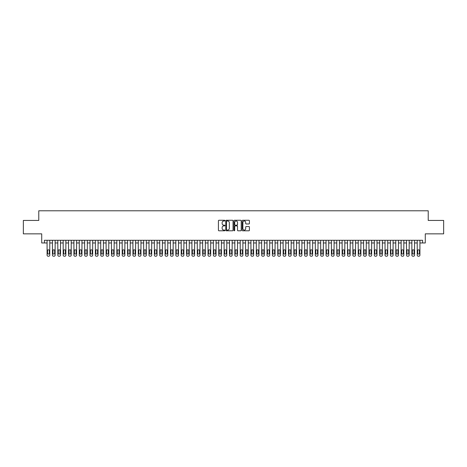 <?xml version="1.0" encoding="UTF-8"?>
<svg xmlns="http://www.w3.org/2000/svg" width="467" height="467" viewBox="0 0 467 467"><rect width="100%" height="100%" fill="white"/><g stroke="black" fill="none" stroke-linecap="round" stroke-linejoin="round"><path stroke-width="0.7" d="M224.919 220.634A0.368 0.368 0 0 0 224.551 220.266L218.953 220.266A0.525 0.525 0 0 0 218.428 220.798L218.428 230.272A0.525 0.525 0 0 0 218.953 230.797L224.551 230.797A0.368 0.368 0 0 0 224.919 230.429A0.368 0.368 0 0 0 224.551 230.062L223.827 230.062A1.687 1.687 0 0 1 222.14 228.375L222.14 227.587A1.687 1.687 0 0 1 223.827 225.9L224.551 225.9A0.368 0.368 0 0 0 224.919 225.532A0.368 0.368 0 0 0 224.551 225.164L223.827 225.164A1.687 1.687 0 0 1 222.14 223.483L222.14 222.689A1.687 1.687 0 0 1 223.827 221.008L224.551 221.008A0.368 0.368 0 0 0 224.919 220.634M248.888 223.979A0.525 0.525 0 0 0 249.413 223.454L249.413 220.798A0.525 0.525 0 0 0 248.888 220.266L242.677 220.266A0.525 0.525 0 0 0 242.151 220.798L242.151 230.272A0.525 0.525 0 0 0 242.677 230.797L248.888 230.797A0.525 0.525 0 0 0 249.413 230.272L249.413 227.061A0.525 0.525 0 0 0 248.888 226.536L246.232 226.536A0.525 0.525 0 0 0 245.7 227.061L245.7 228.655A1.407 1.407 0 0 1 244.294 230.062A1.407 1.407 0 0 1 242.887 228.655L242.887 222.415A1.407 1.407 0 0 1 244.294 221.008A1.407 1.407 0 0 1 245.7 222.415L245.7 223.454A0.525 0.525 0 0 0 246.232 223.979L248.888 223.979M422.594 242.968L425.279 242.968L425.279 233.85L443.65 233.85L443.65 220.436L428.227 220.436L428.227 210.78L38.773 210.78L38.773 220.436L23.35 220.436L23.35 233.85L41.721 233.85L41.721 242.968L47.085 242.968L47.085 255.145A1.074 1.074 0 0 0 48.159 256.22L48.696 256.22A1.074 1.074 0 0 0 49.771 255.145L49.771 242.968L52.45 242.968L52.45 255.145A1.074 1.074 0 0 0 53.524 256.22L54.061 256.22A1.074 1.074 0 0 0 55.135 255.145L55.135 242.968L57.815 242.968L57.815 255.145A1.074 1.074 0 0 0 58.889 256.22L59.426 256.22A1.074 1.074 0 0 0 60.5 255.145L60.5 242.968L63.179 242.968L63.179 255.145A1.074 1.074 0 0 0 64.253 256.22L64.79 256.22A1.074 1.074 0 0 0 65.865 255.145L65.865 242.968L68.544 242.968L68.544 255.145A1.074 1.074 0 0 0 69.618 256.22L70.155 256.22A1.074 1.074 0 0 0 71.229 255.145L71.229 242.968L73.909 242.968L73.909 255.145A1.074 1.074 0 0 0 74.983 256.22L75.52 256.22A1.074 1.074 0 0 0 76.594 255.145L76.594 242.968L79.273 242.968L79.273 255.145A1.074 1.074 0 0 0 80.347 256.22L80.884 256.22A1.074 1.074 0 0 0 81.959 255.145L81.959 242.968L84.638 242.968L84.638 255.145A1.074 1.074 0 0 0 85.712 256.22L86.249 256.22A1.074 1.074 0 0 0 87.323 255.145L87.323 242.968L90.003 242.968L90.003 255.145A1.074 1.074 0 0 0 91.077 256.22L91.614 256.22A1.074 1.074 0 0 0 92.682 255.145L92.682 242.968L95.367 242.968L95.367 255.145A1.074 1.074 0 0 0 96.441 256.22L96.978 256.22A1.074 1.074 0 0 0 98.047 255.145L98.047 242.968L100.732 242.968L100.732 255.145A1.074 1.074 0 0 0 101.806 256.22L102.343 256.22A1.074 1.074 0 0 0 103.411 255.145L103.411 242.968L106.097 242.968L106.097 255.145A1.074 1.074 0 0 0 107.171 256.22L107.708 256.22A1.074 1.074 0 0 0 108.776 255.145L108.776 242.968L111.461 242.968L111.461 255.145A1.074 1.074 0 0 0 112.535 256.22L113.067 256.22A1.074 1.074 0 0 0 114.141 255.145L114.141 242.968L116.826 242.968L116.826 255.145A1.074 1.074 0 0 0 117.9 256.22L118.431 256.22A1.074 1.074 0 0 0 119.505 255.145L119.505 242.968L122.191 242.968L122.191 255.145A1.074 1.074 0 0 0 123.265 256.22L123.796 256.22A1.074 1.074 0 0 0 124.87 255.145L124.87 242.968L127.555 242.968L127.555 255.145A1.074 1.074 0 0 0 128.623 256.22L129.161 256.22A1.074 1.074 0 0 0 130.235 255.145L130.235 242.968L132.92 242.968L132.92 255.145A1.074 1.074 0 0 0 133.988 256.22L134.525 256.22A1.074 1.074 0 0 0 135.599 255.145L135.599 242.968L138.285 242.968L138.285 255.145A1.074 1.074 0 0 0 139.353 256.22L139.89 256.22A1.074 1.074 0 0 0 140.964 255.145L140.964 242.968L143.649 242.968L143.649 255.145A1.074 1.074 0 0 0 144.717 256.22L145.255 256.22A1.074 1.074 0 0 0 146.329 255.145L146.329 242.968L149.008 242.968L149.008 255.145A1.074 1.074 0 0 0 150.082 256.22L150.619 256.22A1.074 1.074 0 0 0 151.693 255.145L151.693 242.968L154.373 242.968L154.373 255.145A1.074 1.074 0 0 0 155.447 256.22L155.984 256.22A1.074 1.074 0 0 0 157.058 255.145L157.058 242.968L159.737 242.968L159.737 255.145A1.074 1.074 0 0 0 160.811 256.22L161.348 256.22A1.074 1.074 0 0 0 162.423 255.145L162.423 242.968L165.102 242.968L165.102 255.145A1.074 1.074 0 0 0 166.176 256.22L166.713 256.22A1.074 1.074 0 0 0 167.787 255.145L167.787 242.968L170.467 242.968L170.467 255.145A1.074 1.074 0 0 0 171.541 256.22L172.078 256.22A1.074 1.074 0 0 0 173.152 255.145L173.152 242.968L175.831 242.968L175.831 255.145A1.074 1.074 0 0 0 176.905 256.22L177.442 256.22A1.074 1.074 0 0 0 178.517 255.145L178.517 242.968L181.196 242.968L181.196 255.145A1.074 1.074 0 0 0 182.27 256.22L182.807 256.22A1.074 1.074 0 0 0 183.881 255.145L183.881 242.968L186.561 242.968L186.561 255.145A1.074 1.074 0 0 0 187.635 256.22L188.172 256.22A1.074 1.074 0 0 0 189.246 255.145L189.246 242.968L191.925 242.968L191.925 255.145A1.074 1.074 0 0 0 192.999 256.22L193.536 256.22A1.074 1.074 0 0 0 194.611 255.145L194.611 242.968L197.29 242.968L197.29 255.145A1.074 1.074 0 0 0 198.364 256.22L198.901 256.22A1.074 1.074 0 0 0 199.975 255.145L199.975 242.968L202.655 242.968L202.655 255.145A1.074 1.074 0 0 0 203.729 256.22L204.266 256.22A1.074 1.074 0 0 0 205.334 255.145L205.334 242.968L208.019 242.968L208.019 255.145A1.074 1.074 0 0 0 209.093 256.22L209.63 256.22A1.074 1.074 0 0 0 210.699 255.145L210.699 242.968L213.384 242.968L213.384 255.145A1.074 1.074 0 0 0 214.458 256.22L214.995 256.22A1.074 1.074 0 0 0 216.063 255.145L216.063 242.968L218.749 242.968L218.749 255.145A1.074 1.074 0 0 0 219.823 256.22L220.36 256.22A1.074 1.074 0 0 0 221.428 255.145L221.428 242.968L224.113 242.968L224.113 255.145A1.074 1.074 0 0 0 225.187 256.22L225.724 256.22A1.074 1.074 0 0 0 226.793 255.145L226.793 242.968L229.478 242.968L229.478 255.145A1.074 1.074 0 0 0 230.552 256.22L231.083 256.22A1.074 1.074 0 0 0 232.157 255.145L232.157 242.968L234.843 242.968L234.843 255.145A1.074 1.074 0 0 0 235.917 256.22L236.448 256.22A1.074 1.074 0 0 0 237.522 255.145L237.522 242.968L240.207 242.968L240.207 255.145A1.074 1.074 0 0 0 241.276 256.22L241.813 256.22A1.074 1.074 0 0 0 242.887 255.145L242.887 242.968L245.572 242.968L245.572 255.145A1.074 1.074 0 0 0 246.64 256.22L247.177 256.22A1.074 1.074 0 0 0 248.251 255.145L248.251 242.968L250.937 242.968L250.937 255.145A1.074 1.074 0 0 0 252.005 256.22L252.542 256.22A1.074 1.074 0 0 0 253.616 255.145L253.616 242.968L256.301 242.968L256.301 255.145A1.074 1.074 0 0 0 257.37 256.22L257.907 256.22A1.074 1.074 0 0 0 258.981 255.145L258.981 242.968L261.666 242.968L261.666 255.145A1.074 1.074 0 0 0 262.734 256.22L263.271 256.22A1.074 1.074 0 0 0 264.345 255.145L264.345 242.968L267.025 242.968L267.025 255.145A1.074 1.074 0 0 0 268.099 256.22L268.636 256.22A1.074 1.074 0 0 0 269.71 255.145L269.71 242.968L272.389 242.968L272.389 255.145A1.074 1.074 0 0 0 273.464 256.22L274.001 256.22A1.074 1.074 0 0 0 275.075 255.145L275.075 242.968L277.754 242.968L277.754 255.145A1.074 1.074 0 0 0 278.828 256.22L279.365 256.22A1.074 1.074 0 0 0 280.439 255.145L280.439 242.968L283.119 242.968L283.119 255.145A1.074 1.074 0 0 0 284.193 256.22L284.73 256.22A1.074 1.074 0 0 0 285.804 255.145L285.804 242.968L288.483 242.968L288.483 255.145A1.074 1.074 0 0 0 289.558 256.22L290.095 256.22A1.074 1.074 0 0 0 291.169 255.145L291.169 242.968L293.848 242.968L293.848 255.145A1.074 1.074 0 0 0 294.922 256.22L295.459 256.22A1.074 1.074 0 0 0 296.533 255.145L296.533 242.968L299.213 242.968L299.213 255.145A1.074 1.074 0 0 0 300.287 256.22L300.824 256.22A1.074 1.074 0 0 0 301.898 255.145L301.898 242.968L304.577 242.968L304.577 255.145A1.074 1.074 0 0 0 305.651 256.22L306.189 256.22A1.074 1.074 0 0 0 307.263 255.145L307.263 242.968L309.942 242.968L309.942 255.145A1.074 1.074 0 0 0 311.016 256.22L311.553 256.22A1.074 1.074 0 0 0 312.627 255.145L312.627 242.968L315.307 242.968L315.307 255.145A1.074 1.074 0 0 0 316.381 256.22L316.918 256.22A1.074 1.074 0 0 0 317.992 255.145L317.992 242.968L320.671 242.968L320.671 255.145A1.074 1.074 0 0 0 321.745 256.22L322.283 256.22A1.074 1.074 0 0 0 323.351 255.145L323.351 242.968L326.036 242.968L326.036 255.145A1.074 1.074 0 0 0 327.11 256.22L327.647 256.22A1.074 1.074 0 0 0 328.715 255.145L328.715 242.968L331.401 242.968L331.401 255.145A1.074 1.074 0 0 0 332.475 256.22L333.012 256.22A1.074 1.074 0 0 0 334.08 255.145L334.08 242.968L336.765 242.968L336.765 255.145A1.074 1.074 0 0 0 337.839 256.22L338.377 256.22A1.074 1.074 0 0 0 339.445 255.145L339.445 242.968L342.13 242.968L342.13 255.145A1.074 1.074 0 0 0 343.204 256.22L343.735 256.22A1.074 1.074 0 0 0 344.809 255.145L344.809 242.968L347.495 242.968L347.495 255.145A1.074 1.074 0 0 0 348.569 256.22L349.1 256.22A1.074 1.074 0 0 0 350.174 255.145L350.174 242.968L352.859 242.968L352.859 255.145A1.074 1.074 0 0 0 353.933 256.22L354.465 256.22A1.074 1.074 0 0 0 355.539 255.145L355.539 242.968L358.224 242.968L358.224 255.145A1.074 1.074 0 0 0 359.292 256.22L359.829 256.22A1.074 1.074 0 0 0 360.903 255.145L360.903 242.968L363.589 242.968L363.589 255.145A1.074 1.074 0 0 0 364.657 256.22L365.194 256.22A1.074 1.074 0 0 0 366.268 255.145L366.268 242.968L368.953 242.968L368.953 255.145A1.074 1.074 0 0 0 370.022 256.22L370.559 256.22A1.074 1.074 0 0 0 371.633 255.145L371.633 242.968L374.318 242.968L374.318 255.145A1.074 1.074 0 0 0 375.386 256.22L375.923 256.22A1.074 1.074 0 0 0 376.997 255.145L376.997 242.968L379.677 242.968L379.677 255.145A1.074 1.074 0 0 0 380.751 256.22L381.288 256.22A1.074 1.074 0 0 0 382.362 255.145L382.362 242.968L385.041 242.968L385.041 255.145A1.074 1.074 0 0 0 386.116 256.22L386.653 256.22A1.074 1.074 0 0 0 387.727 255.145L387.727 242.968L390.406 242.968L390.406 255.145A1.074 1.074 0 0 0 391.48 256.22L392.017 256.22A1.074 1.074 0 0 0 393.091 255.145L393.091 242.968L395.771 242.968L395.771 255.145A1.074 1.074 0 0 0 396.845 256.22L397.382 256.22A1.074 1.074 0 0 0 398.456 255.145L398.456 242.968L401.135 242.968L401.135 255.145A1.074 1.074 0 0 0 402.21 256.22L402.747 256.22A1.074 1.074 0 0 0 403.821 255.145L403.821 242.968L406.5 242.968L406.5 255.145A1.074 1.074 0 0 0 407.574 256.22L408.111 256.22A1.074 1.074 0 0 0 409.185 255.145L409.185 242.968L411.865 242.968L411.865 255.145A1.074 1.074 0 0 0 412.939 256.22L413.476 256.22A1.074 1.074 0 0 0 414.55 255.145L414.55 242.968L417.229 242.968L417.229 255.145A1.074 1.074 0 0 0 418.304 256.22L418.841 256.22A1.074 1.074 0 0 0 419.915 255.145L419.915 242.968L422.594 242.968L422.594 240.283L44.406 240.283L44.406 242.968M233.039 220.798A0.525 0.525 0 0 0 232.513 220.266L226.297 220.266A0.525 0.525 0 0 0 225.771 220.798L225.771 230.272A0.525 0.525 0 0 0 226.297 230.797L232.513 230.797A0.525 0.525 0 0 0 233.039 230.272L233.039 220.798M234.487 220.266L240.703 220.266A0.525 0.525 0 0 1 241.229 220.798L241.229 230.272A0.525 0.525 0 0 1 240.703 230.797L238.042 230.797A0.525 0.525 0 0 1 237.516 230.272L237.516 226.431A0.525 0.525 0 0 0 236.991 225.9L235.222 225.9A0.525 0.525 0 0 0 234.697 226.431L234.697 230.429A0.368 0.368 0 0 1 234.329 230.797A0.368 0.368 0 0 1 233.961 230.429L233.961 220.798A0.525 0.525 0 0 1 234.487 220.266M226.88 221.008A0.368 0.368 0 0 0 226.513 221.376L226.513 229.694A0.368 0.368 0 0 0 226.88 230.062L227.645 230.062A1.687 1.687 0 0 0 229.326 228.375L229.326 222.689A1.687 1.687 0 0 0 227.645 221.008L226.88 221.008M237.516 222.438A1.407 1.407 0 0 0 236.104 221.031A1.407 1.407 0 0 0 234.697 222.438L234.697 224.639A0.525 0.525 0 0 0 235.222 225.164L236.991 225.164A0.525 0.525 0 0 0 237.516 224.639L237.516 222.438M49.771 240.283L49.771 255.145M47.085 240.283L47.085 255.145M49.286 253.213A0.858 0.858 0 0 1 48.428 254.071A0.858 0.858 0 0 1 47.57 253.213L47.57 250.639A0.858 0.858 0 0 1 48.428 249.781A0.858 0.858 0 0 1 49.286 250.639L49.286 253.213M48.159 256.22L48.696 256.22M55.135 240.283L55.135 255.145M52.45 240.283L52.45 255.145M54.651 253.213A0.858 0.858 0 0 1 53.793 254.071A0.858 0.858 0 0 1 52.934 253.213L52.934 250.639A0.858 0.858 0 0 1 53.793 249.781A0.858 0.858 0 0 1 54.651 250.639L54.651 253.213M53.524 256.22L54.061 256.22M60.5 240.283L60.5 255.145M57.815 240.283L57.815 255.145M60.015 253.213A0.858 0.858 0 0 1 59.157 254.071A0.858 0.858 0 0 1 58.299 253.213L58.299 250.639A0.858 0.858 0 0 1 59.157 249.781A0.858 0.858 0 0 1 60.015 250.639L60.015 253.213M58.889 256.22L59.426 256.22M65.865 240.283L65.865 255.145M63.179 240.283L63.179 255.145M65.38 253.213A0.858 0.858 0 0 1 64.522 254.071A0.858 0.858 0 0 1 63.664 253.213L63.664 250.639A0.858 0.858 0 0 1 64.522 249.781A0.858 0.858 0 0 1 65.38 250.639L65.38 253.213M64.253 256.22L64.79 256.22M71.229 240.283L71.229 255.145M68.544 240.283L68.544 255.145M70.745 253.213A0.858 0.858 0 0 1 69.887 254.071A0.858 0.858 0 0 1 69.028 253.213L69.028 250.639A0.858 0.858 0 0 1 69.887 249.781A0.858 0.858 0 0 1 70.745 250.639L70.745 253.213M69.618 256.22L70.155 256.22M76.594 240.283L76.594 255.145M73.909 240.283L73.909 255.145M76.109 253.213A0.858 0.858 0 0 1 75.251 254.071A0.858 0.858 0 0 1 74.393 253.213L74.393 250.639A0.858 0.858 0 0 1 75.251 249.781A0.858 0.858 0 0 1 76.109 250.639L76.109 253.213M74.983 256.22L75.52 256.22M81.959 240.283L81.959 255.145M79.273 240.283L79.273 255.145M81.474 253.213A0.858 0.858 0 0 1 80.616 254.071A0.858 0.858 0 0 1 79.758 253.213L79.758 250.639A0.858 0.858 0 0 1 80.616 249.781A0.858 0.858 0 0 1 81.474 250.639L81.474 253.213M80.347 256.22L80.884 256.22M87.323 240.283L87.323 255.145M84.638 240.283L84.638 255.145M86.839 253.213A0.858 0.858 0 0 1 85.981 254.071A0.858 0.858 0 0 1 85.122 253.213L85.122 250.639A0.858 0.858 0 0 1 85.981 249.781A0.858 0.858 0 0 1 86.839 250.639L86.839 253.213M85.712 256.22L86.249 256.22M92.682 240.283L92.682 255.145M90.003 240.283L90.003 255.145M92.203 253.213A0.858 0.858 0 0 1 91.345 254.071A0.858 0.858 0 0 1 90.487 253.213L90.487 250.639A0.858 0.858 0 0 1 91.345 249.781A0.858 0.858 0 0 1 92.203 250.639L92.203 253.213M91.077 256.22L91.614 256.22M98.047 240.283L98.047 255.145M95.367 240.283L95.367 255.145M97.568 253.213A0.858 0.858 0 0 1 96.71 254.071A0.858 0.858 0 0 1 95.852 253.213L95.852 250.639A0.858 0.858 0 0 1 96.71 249.781A0.858 0.858 0 0 1 97.568 250.639L97.568 253.213M96.441 256.22L96.978 256.22M103.411 240.283L103.411 255.145M100.732 240.283L100.732 255.145M102.933 253.213A0.858 0.858 0 0 1 102.075 254.071A0.858 0.858 0 0 1 101.216 253.213L101.216 250.639A0.858 0.858 0 0 1 102.075 249.781A0.858 0.858 0 0 1 102.933 250.639L102.933 253.213M101.806 256.22L102.343 256.22M108.776 240.283L108.776 255.145M106.097 240.283L106.097 255.145M108.297 253.213A0.858 0.858 0 0 1 107.439 254.071A0.858 0.858 0 0 1 106.581 253.213L106.581 250.639A0.858 0.858 0 0 1 107.439 249.781A0.858 0.858 0 0 1 108.297 250.639L108.297 253.213M107.171 256.22L107.708 256.22M114.141 240.283L114.141 255.145M111.461 240.283L111.461 255.145M113.662 253.213A0.858 0.858 0 0 1 112.804 254.071A0.858 0.858 0 0 1 111.946 253.213L111.946 250.639A0.858 0.858 0 0 1 112.804 249.781A0.858 0.858 0 0 1 113.662 250.639L113.662 253.213M112.535 256.22L113.067 256.22M119.505 240.283L119.505 255.145M116.826 240.283L116.826 255.145M119.027 253.213A0.858 0.858 0 0 1 118.169 254.071A0.858 0.858 0 0 1 117.305 253.213L117.305 250.639A0.858 0.858 0 0 1 118.169 249.781A0.858 0.858 0 0 1 119.027 250.639L119.027 253.213M117.9 256.22L118.431 256.22M124.87 240.283L124.87 255.145M122.191 240.283L122.191 255.145M124.385 253.213A0.858 0.858 0 0 1 123.527 254.071A0.858 0.858 0 0 1 122.669 253.213L122.669 250.639A0.858 0.858 0 0 1 123.527 249.781A0.858 0.858 0 0 1 124.385 250.639L124.385 253.213M123.265 256.22L123.796 256.22M130.235 240.283L130.235 255.145M127.555 240.283L127.555 255.145M129.75 253.213A0.858 0.858 0 0 1 128.892 254.071A0.858 0.858 0 0 1 128.034 253.213L128.034 250.639A0.858 0.858 0 0 1 128.892 249.781A0.858 0.858 0 0 1 129.75 250.639L129.75 253.213M128.623 256.22L129.161 256.22M135.599 240.283L135.599 255.145M132.92 240.283L132.92 255.145M135.115 253.213A0.858 0.858 0 0 1 134.257 254.071A0.858 0.858 0 0 1 133.399 253.213L133.399 250.639A0.858 0.858 0 0 1 134.257 249.781A0.858 0.858 0 0 1 135.115 250.639L135.115 253.213M133.988 256.22L134.525 256.22M140.964 240.283L140.964 255.145M138.285 240.283L138.285 255.145M140.479 253.213A0.858 0.858 0 0 1 139.621 254.071A0.858 0.858 0 0 1 138.763 253.213L138.763 250.639A0.858 0.858 0 0 1 139.621 249.781A0.858 0.858 0 0 1 140.479 250.639L140.479 253.213M139.353 256.22L139.89 256.22M146.329 240.283L146.329 255.145M143.649 240.283L143.649 255.145M145.844 253.213A0.858 0.858 0 0 1 144.986 254.071A0.858 0.858 0 0 1 144.128 253.213L144.128 250.639A0.858 0.858 0 0 1 144.986 249.781A0.858 0.858 0 0 1 145.844 250.639L145.844 253.213M144.717 256.22L145.255 256.22M151.693 240.283L151.693 255.145M149.008 240.283L149.008 255.145M151.209 253.213A0.858 0.858 0 0 1 150.351 254.071A0.858 0.858 0 0 1 149.493 253.213L149.493 250.639A0.858 0.858 0 0 1 150.351 249.781A0.858 0.858 0 0 1 151.209 250.639L151.209 253.213M150.082 256.22L150.619 256.22M157.058 240.283L157.058 255.145M154.373 240.283L154.373 255.145M156.573 253.213A0.858 0.858 0 0 1 155.715 254.071A0.858 0.858 0 0 1 154.857 253.213L154.857 250.639A0.858 0.858 0 0 1 155.715 249.781A0.858 0.858 0 0 1 156.573 250.639L156.573 253.213M155.447 256.22L155.984 256.22M162.423 240.283L162.423 255.145M159.737 240.283L159.737 255.145M161.938 253.213A0.858 0.858 0 0 1 161.08 254.071A0.858 0.858 0 0 1 160.222 253.213L160.222 250.639A0.858 0.858 0 0 1 161.08 249.781A0.858 0.858 0 0 1 161.938 250.639L161.938 253.213M160.811 256.22L161.348 256.22M167.787 240.283L167.787 255.145M165.102 240.283L165.102 255.145M167.303 253.213A0.858 0.858 0 0 1 166.445 254.071A0.858 0.858 0 0 1 165.587 253.213L165.587 250.639A0.858 0.858 0 0 1 166.445 249.781A0.858 0.858 0 0 1 167.303 250.639L167.303 253.213M166.176 256.22L166.713 256.22M173.152 240.283L173.152 255.145M170.467 240.283L170.467 255.145M172.667 253.213A0.858 0.858 0 0 1 171.809 254.071A0.858 0.858 0 0 1 170.951 253.213L170.951 250.639A0.858 0.858 0 0 1 171.809 249.781A0.858 0.858 0 0 1 172.667 250.639L172.667 253.213M171.541 256.22L172.078 256.22M178.517 240.283L178.517 255.145M175.831 240.283L175.831 255.145M178.032 253.213A0.858 0.858 0 0 1 177.174 254.071A0.858 0.858 0 0 1 176.316 253.213L176.316 250.639A0.858 0.858 0 0 1 177.174 249.781A0.858 0.858 0 0 1 178.032 250.639L178.032 253.213M176.905 256.22L177.442 256.22M183.881 240.283L183.881 255.145M181.196 240.283L181.196 255.145M183.397 253.213A0.858 0.858 0 0 1 182.539 254.071A0.858 0.858 0 0 1 181.681 253.213L181.681 250.639A0.858 0.858 0 0 1 182.539 249.781A0.858 0.858 0 0 1 183.397 250.639L183.397 253.213M182.27 256.22L182.807 256.22M189.246 240.283L189.246 255.145M186.561 240.283L186.561 255.145M188.761 253.213A0.858 0.858 0 0 1 187.903 254.071A0.858 0.858 0 0 1 187.045 253.213L187.045 250.639A0.858 0.858 0 0 1 187.903 249.781A0.858 0.858 0 0 1 188.761 250.639L188.761 253.213M187.635 256.22L188.172 256.22M194.611 240.283L194.611 255.145M191.925 240.283L191.925 255.145M194.126 253.213A0.858 0.858 0 0 1 193.268 254.071A0.858 0.858 0 0 1 192.41 253.213L192.41 250.639A0.858 0.858 0 0 1 193.268 249.781A0.858 0.858 0 0 1 194.126 250.639L194.126 253.213M192.999 256.22L193.536 256.22M199.975 240.283L199.975 255.145M197.29 240.283L197.29 255.145M199.491 253.213A0.858 0.858 0 0 1 198.633 254.071A0.858 0.858 0 0 1 197.775 253.213L197.775 250.639A0.858 0.858 0 0 1 198.633 249.781A0.858 0.858 0 0 1 199.491 250.639L199.491 253.213M198.364 256.22L198.901 256.22M205.334 240.283L205.334 255.145M202.655 240.283L202.655 255.145M204.855 253.213A0.858 0.858 0 0 1 203.997 254.071A0.858 0.858 0 0 1 203.139 253.213L203.139 250.639A0.858 0.858 0 0 1 203.997 249.781A0.858 0.858 0 0 1 204.855 250.639L204.855 253.213M203.729 256.22L204.266 256.22M210.699 240.283L210.699 255.145M208.019 240.283L208.019 255.145M210.22 253.213A0.858 0.858 0 0 1 209.362 254.071A0.858 0.858 0 0 1 208.504 253.213L208.504 250.639A0.858 0.858 0 0 1 209.362 249.781A0.858 0.858 0 0 1 210.22 250.639L210.22 253.213M209.093 256.22L209.63 256.22M216.063 240.283L216.063 255.145M213.384 240.283L213.384 255.145M215.585 253.213A0.858 0.858 0 0 1 214.727 254.071A0.858 0.858 0 0 1 213.868 253.213L213.868 250.639A0.858 0.858 0 0 1 214.727 249.781A0.858 0.858 0 0 1 215.585 250.639L215.585 253.213M214.458 256.22L214.995 256.22M221.428 240.283L221.428 255.145M218.749 240.283L218.749 255.145M220.949 253.213A0.858 0.858 0 0 1 220.091 254.071A0.858 0.858 0 0 1 219.233 253.213L219.233 250.639A0.858 0.858 0 0 1 220.091 249.781A0.858 0.858 0 0 1 220.949 250.639L220.949 253.213M219.823 256.22L220.36 256.22M226.793 240.283L226.793 255.145M224.113 240.283L224.113 255.145M226.314 253.213A0.858 0.858 0 0 1 225.456 254.071A0.858 0.858 0 0 1 224.598 253.213L224.598 250.639A0.858 0.858 0 0 1 225.456 249.781A0.858 0.858 0 0 1 226.314 250.639L226.314 253.213M225.187 256.22L225.724 256.22M232.157 240.283L232.157 255.145M229.478 240.283L229.478 255.145M231.679 253.213A0.858 0.858 0 0 1 230.821 254.071A0.858 0.858 0 0 1 229.957 253.213L229.957 250.639A0.858 0.858 0 0 1 230.821 249.781A0.858 0.858 0 0 1 231.679 250.639L231.679 253.213M230.552 256.22L231.083 256.22M237.522 240.283L237.522 255.145M234.843 240.283L234.843 255.145M237.043 253.213A0.858 0.858 0 0 1 236.179 254.071A0.858 0.858 0 0 1 235.321 253.213L235.321 250.639A0.858 0.858 0 0 1 236.179 249.781A0.858 0.858 0 0 1 237.043 250.639L237.043 253.213M235.917 256.22L236.448 256.22M242.887 240.283L242.887 255.145M240.207 240.283L240.207 255.145M242.402 253.213A0.858 0.858 0 0 1 241.544 254.071A0.858 0.858 0 0 1 240.686 253.213L240.686 250.639A0.858 0.858 0 0 1 241.544 249.781A0.858 0.858 0 0 1 242.402 250.639L242.402 253.213M241.276 256.22L241.813 256.22M248.251 240.283L248.251 255.145M245.572 240.283L245.572 255.145M247.767 253.213A0.858 0.858 0 0 1 246.909 254.071A0.858 0.858 0 0 1 246.051 253.213L246.051 250.639A0.858 0.858 0 0 1 246.909 249.781A0.858 0.858 0 0 1 247.767 250.639L247.767 253.213M246.64 256.22L247.177 256.22M253.616 240.283L253.616 255.145M250.937 240.283L250.937 255.145M253.132 253.213A0.858 0.858 0 0 1 252.273 254.071A0.858 0.858 0 0 1 251.415 253.213L251.415 250.639A0.858 0.858 0 0 1 252.273 249.781A0.858 0.858 0 0 1 253.132 250.639L253.132 253.213M252.005 256.22L252.542 256.22M258.981 240.283L258.981 255.145M256.301 240.283L256.301 255.145M258.496 253.213A0.858 0.858 0 0 1 257.638 254.071A0.858 0.858 0 0 1 256.78 253.213L256.78 250.639A0.858 0.858 0 0 1 257.638 249.781A0.858 0.858 0 0 1 258.496 250.639L258.496 253.213M257.37 256.22L257.907 256.22M264.345 240.283L264.345 255.145M261.666 240.283L261.666 255.145M263.861 253.213A0.858 0.858 0 0 1 263.003 254.071A0.858 0.858 0 0 1 262.145 253.213L262.145 250.639A0.858 0.858 0 0 1 263.003 249.781A0.858 0.858 0 0 1 263.861 250.639L263.861 253.213M262.734 256.22L263.271 256.22M269.71 240.283L269.71 255.145M267.025 240.283L267.025 255.145M269.226 253.213A0.858 0.858 0 0 1 268.367 254.071A0.858 0.858 0 0 1 267.509 253.213L267.509 250.639A0.858 0.858 0 0 1 268.367 249.781A0.858 0.858 0 0 1 269.226 250.639L269.226 253.213M268.099 256.22L268.636 256.22M275.075 240.283L275.075 255.145M272.389 240.283L272.389 255.145M274.59 253.213A0.858 0.858 0 0 1 273.732 254.071A0.858 0.858 0 0 1 272.874 253.213L272.874 250.639A0.858 0.858 0 0 1 273.732 249.781A0.858 0.858 0 0 1 274.59 250.639L274.59 253.213M273.464 256.22L274.001 256.22M280.439 240.283L280.439 255.145M277.754 240.283L277.754 255.145M279.955 253.213A0.858 0.858 0 0 1 279.097 254.071A0.858 0.858 0 0 1 278.239 253.213L278.239 250.639A0.858 0.858 0 0 1 279.097 249.781A0.858 0.858 0 0 1 279.955 250.639L279.955 253.213M278.828 256.22L279.365 256.22M285.804 240.283L285.804 255.145M283.119 240.283L283.119 255.145M285.319 253.213A0.858 0.858 0 0 1 284.461 254.071A0.858 0.858 0 0 1 283.603 253.213L283.603 250.639A0.858 0.858 0 0 1 284.461 249.781A0.858 0.858 0 0 1 285.319 250.639L285.319 253.213M284.193 256.22L284.73 256.22M291.169 240.283L291.169 255.145M288.483 240.283L288.483 255.145M290.684 253.213A0.858 0.858 0 0 1 289.826 254.071A0.858 0.858 0 0 1 288.968 253.213L288.968 250.639A0.858 0.858 0 0 1 289.826 249.781A0.858 0.858 0 0 1 290.684 250.639L290.684 253.213M289.558 256.22L290.095 256.22M296.533 240.283L296.533 255.145M293.848 240.283L293.848 255.145M296.049 253.213A0.858 0.858 0 0 1 295.191 254.071A0.858 0.858 0 0 1 294.333 253.213L294.333 250.639A0.858 0.858 0 0 1 295.191 249.781A0.858 0.858 0 0 1 296.049 250.639L296.049 253.213M294.922 256.22L295.459 256.22M301.898 240.283L301.898 255.145M299.213 240.283L299.213 255.145M301.413 253.213A0.858 0.858 0 0 1 300.555 254.071A0.858 0.858 0 0 1 299.697 253.213L299.697 250.639A0.858 0.858 0 0 1 300.555 249.781A0.858 0.858 0 0 1 301.413 250.639L301.413 253.213M300.287 256.22L300.824 256.22M307.263 240.283L307.263 255.145M304.577 240.283L304.577 255.145M306.778 253.213A0.858 0.858 0 0 1 305.92 254.071A0.858 0.858 0 0 1 305.062 253.213L305.062 250.639A0.858 0.858 0 0 1 305.92 249.781A0.858 0.858 0 0 1 306.778 250.639L306.778 253.213M305.651 256.22L306.189 256.22M312.627 240.283L312.627 255.145M309.942 240.283L309.942 255.145M312.143 253.213A0.858 0.858 0 0 1 311.285 254.071A0.858 0.858 0 0 1 310.427 253.213L310.427 250.639A0.858 0.858 0 0 1 311.285 249.781A0.858 0.858 0 0 1 312.143 250.639L312.143 253.213M311.016 256.22L311.553 256.22M317.992 240.283L317.992 255.145M315.307 240.283L315.307 255.145M317.507 253.213A0.858 0.858 0 0 1 316.649 254.071A0.858 0.858 0 0 1 315.791 253.213L315.791 250.639A0.858 0.858 0 0 1 316.649 249.781A0.858 0.858 0 0 1 317.507 250.639L317.507 253.213M316.381 256.22L316.918 256.22M323.351 240.283L323.351 255.145M320.671 240.283L320.671 255.145M322.872 253.213A0.858 0.858 0 0 1 322.014 254.071A0.858 0.858 0 0 1 321.156 253.213L321.156 250.639A0.858 0.858 0 0 1 322.014 249.781A0.858 0.858 0 0 1 322.872 250.639L322.872 253.213M321.745 256.22L322.283 256.22M328.715 240.283L328.715 255.145M326.036 240.283L326.036 255.145M328.237 253.213A0.858 0.858 0 0 1 327.379 254.071A0.858 0.858 0 0 1 326.521 253.213L326.521 250.639A0.858 0.858 0 0 1 327.379 249.781A0.858 0.858 0 0 1 328.237 250.639L328.237 253.213M327.11 256.22L327.647 256.22M334.08 240.283L334.08 255.145M331.401 240.283L331.401 255.145M333.601 253.213A0.858 0.858 0 0 1 332.743 254.071A0.858 0.858 0 0 1 331.885 253.213L331.885 250.639A0.858 0.858 0 0 1 332.743 249.781A0.858 0.858 0 0 1 333.601 250.639L333.601 253.213M332.475 256.22L333.012 256.22M339.445 240.283L339.445 255.145M336.765 240.283L336.765 255.145M338.966 253.213A0.858 0.858 0 0 1 338.108 254.071A0.858 0.858 0 0 1 337.25 253.213L337.25 250.639A0.858 0.858 0 0 1 338.108 249.781A0.858 0.858 0 0 1 338.966 250.639L338.966 253.213M337.839 256.22L338.377 256.22M344.809 240.283L344.809 255.145M342.13 240.283L342.13 255.145M344.331 253.213A0.858 0.858 0 0 1 343.473 254.071A0.858 0.858 0 0 1 342.615 253.213L342.615 250.639A0.858 0.858 0 0 1 343.473 249.781A0.858 0.858 0 0 1 344.331 250.639L344.331 253.213M343.204 256.22L343.735 256.22M350.174 240.283L350.174 255.145M347.495 240.283L347.495 255.145M349.695 253.213A0.858 0.858 0 0 1 348.831 254.071A0.858 0.858 0 0 1 347.973 253.213L347.973 250.639A0.858 0.858 0 0 1 348.831 249.781A0.858 0.858 0 0 1 349.695 250.639L349.695 253.213M348.569 256.22L349.1 256.22M355.539 240.283L355.539 255.145M352.859 240.283L352.859 255.145M355.054 253.213A0.858 0.858 0 0 1 354.196 254.071A0.858 0.858 0 0 1 353.338 253.213L353.338 250.639A0.858 0.858 0 0 1 354.196 249.781A0.858 0.858 0 0 1 355.054 250.639L355.054 253.213M353.933 256.22L354.465 256.22M360.903 240.283L360.903 255.145M358.224 240.283L358.224 255.145M360.419 253.213A0.858 0.858 0 0 1 359.561 254.071A0.858 0.858 0 0 1 358.703 253.213L358.703 250.639A0.858 0.858 0 0 1 359.561 249.781A0.858 0.858 0 0 1 360.419 250.639L360.419 253.213M359.292 256.22L359.829 256.22M366.268 240.283L366.268 255.145M363.589 240.283L363.589 255.145M365.784 253.213A0.858 0.858 0 0 1 364.925 254.071A0.858 0.858 0 0 1 364.067 253.213L364.067 250.639A0.858 0.858 0 0 1 364.925 249.781A0.858 0.858 0 0 1 365.784 250.639L365.784 253.213M364.657 256.22L365.194 256.22M371.633 240.283L371.633 255.145M368.953 240.283L368.953 255.145M371.148 253.213A0.858 0.858 0 0 1 370.29 254.071A0.858 0.858 0 0 1 369.432 253.213L369.432 250.639A0.858 0.858 0 0 1 370.29 249.781A0.858 0.858 0 0 1 371.148 250.639L371.148 253.213M370.022 256.22L370.559 256.22M376.997 240.283L376.997 255.145M374.318 240.283L374.318 255.145M376.513 253.213A0.858 0.858 0 0 1 375.655 254.071A0.858 0.858 0 0 1 374.797 253.213L374.797 250.639A0.858 0.858 0 0 1 375.655 249.781A0.858 0.858 0 0 1 376.513 250.639L376.513 253.213M375.386 256.22L375.923 256.22M382.362 240.283L382.362 255.145M379.677 240.283L379.677 255.145M381.878 253.213A0.858 0.858 0 0 1 381.019 254.071A0.858 0.858 0 0 1 380.161 253.213L380.161 250.639A0.858 0.858 0 0 1 381.019 249.781A0.858 0.858 0 0 1 381.878 250.639L381.878 253.213M380.751 256.22L381.288 256.22M387.727 240.283L387.727 255.145M385.041 240.283L385.041 255.145M387.242 253.213A0.858 0.858 0 0 1 386.384 254.071A0.858 0.858 0 0 1 385.526 253.213L385.526 250.639A0.858 0.858 0 0 1 386.384 249.781A0.858 0.858 0 0 1 387.242 250.639L387.242 253.213M386.116 256.22L386.653 256.22M393.091 240.283L393.091 255.145M390.406 240.283L390.406 255.145M392.607 253.213A0.858 0.858 0 0 1 391.749 254.071A0.858 0.858 0 0 1 390.891 253.213L390.891 250.639A0.858 0.858 0 0 1 391.749 249.781A0.858 0.858 0 0 1 392.607 250.639L392.607 253.213M391.48 256.22L392.017 256.22M398.456 240.283L398.456 255.145M395.771 240.283L395.771 255.145M397.972 253.213A0.858 0.858 0 0 1 397.113 254.071A0.858 0.858 0 0 1 396.255 253.213L396.255 250.639A0.858 0.858 0 0 1 397.113 249.781A0.858 0.858 0 0 1 397.972 250.639L397.972 253.213M396.845 256.22L397.382 256.22M403.821 240.283L403.821 255.145M401.135 240.283L401.135 255.145M403.336 253.213A0.858 0.858 0 0 1 402.478 254.071A0.858 0.858 0 0 1 401.62 253.213L401.62 250.639A0.858 0.858 0 0 1 402.478 249.781A0.858 0.858 0 0 1 403.336 250.639L403.336 253.213M402.21 256.22L402.747 256.22M409.185 240.283L409.185 255.145M406.5 240.283L406.5 255.145M408.701 253.213A0.858 0.858 0 0 1 407.843 254.071A0.858 0.858 0 0 1 406.985 253.213L406.985 250.639A0.858 0.858 0 0 1 407.843 249.781A0.858 0.858 0 0 1 408.701 250.639L408.701 253.213M407.574 256.22L408.111 256.22M414.55 240.283L414.55 255.145M411.865 240.283L411.865 255.145M414.066 253.213A0.858 0.858 0 0 1 413.207 254.071A0.858 0.858 0 0 1 412.349 253.213L412.349 250.639A0.858 0.858 0 0 1 413.207 249.781A0.858 0.858 0 0 1 414.066 250.639L414.066 253.213M412.939 256.22L413.476 256.22M419.915 240.283L419.915 255.145M417.229 240.283L417.229 255.145M419.43 253.213A0.858 0.858 0 0 1 418.572 254.071A0.858 0.858 0 0 1 417.714 253.213L417.714 250.639A0.858 0.858 0 0 1 418.572 249.781A0.858 0.858 0 0 1 419.43 250.639L419.43 253.213M418.304 256.22L418.841 256.22"/></g></svg>
